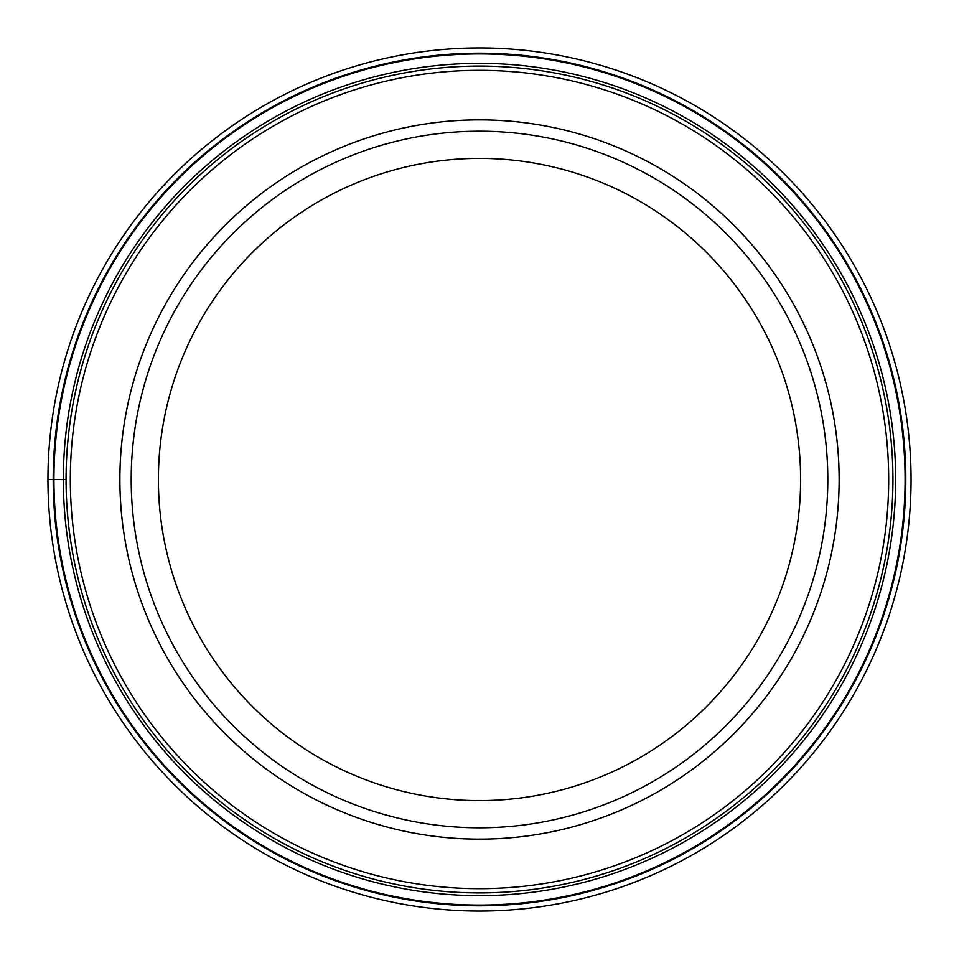 <?xml version="1.0" encoding="UTF-8"?>
<svg xmlns="http://www.w3.org/2000/svg" width="959" height="959" viewBox="0 0 959 959"><rect width="100%" height="100%" fill="white"/><g stroke="black" fill="none" stroke-linecap="round" stroke-linejoin="round"><path stroke-width="1.44" d="M47.95 479.5A431.55 431.55 0 0 1 479.5 47.95A431.55 431.55 0 0 1 911.05 479.5A431.55 431.55 0 0 1 479.5 911.05A431.55 431.55 0 0 1 47.95 479.5A431.55 431.55 0 0 1 479.5 47.95A431.55 431.55 0 0 1 911.05 479.5A431.55 431.55 0 0 1 479.5 911.05A431.55 431.55 0 0 1 47.95 479.5L53.92 479.5A425.58 425.58 0 0 0 479.5 905.08A425.58 425.58 0 0 0 905.08 479.5A425.58 425.58 0 0 0 479.5 53.92A425.58 425.58 0 0 0 53.92 479.5L66.075 479.5A413.425 413.425 0 0 1 479.68 66.075A413.425 413.425 0 0 1 892.925 479.86A413.425 413.425 0 0 1 479.32 892.925A413.425 413.425 0 0 1 66.075 479.14A413.425 413.425 0 0 1 479.68 66.075A413.425 413.425 0 0 1 892.925 479.86A413.425 413.425 0 0 1 479.32 892.925A413.425 413.425 0 0 1 66.075 479.5M119.875 479.5A359.625 359.625 0 0 1 479.5 119.875A359.625 359.625 0 0 1 839.125 479.5A359.625 359.625 0 0 1 479.5 839.125A359.625 359.625 0 0 1 119.875 479.5M479.5 827.797A348.297 348.297 0 0 1 131.203 479.5A348.297 348.297 0 0 1 479.5 131.203A348.297 348.297 0 0 1 827.797 479.5A348.297 348.297 0 0 1 479.5 827.797M479.5 800.609A321.109 321.109 0 0 1 158.391 479.5A321.109 321.109 0 0 1 479.5 158.391A321.109 321.109 0 0 1 800.609 479.5A321.109 321.109 0 0 1 479.5 800.609M895.658 479.5A416.158 416.158 0 0 0 479.5 63.342A416.158 416.158 0 0 0 63.342 479.5A416.158 416.158 0 0 0 479.5 895.658A416.158 416.158 0 0 0 895.658 479.5M53.201 479.5A426.299 426.299 0 0 1 479.5 53.201A426.299 426.299 0 0 1 905.799 479.5A426.299 426.299 0 0 1 479.5 905.799A426.299 426.299 0 0 1 53.201 479.5L53.92 479.5M905.08 479.5L905.799 479.5M888.681 479.86A409.181 409.181 0 0 0 479.68 70.319A409.181 409.181 0 0 0 70.319 479.5A409.181 409.181 0 0 0 479.32 888.681A409.181 409.181 0 0 0 888.681 479.86"/></g></svg>
